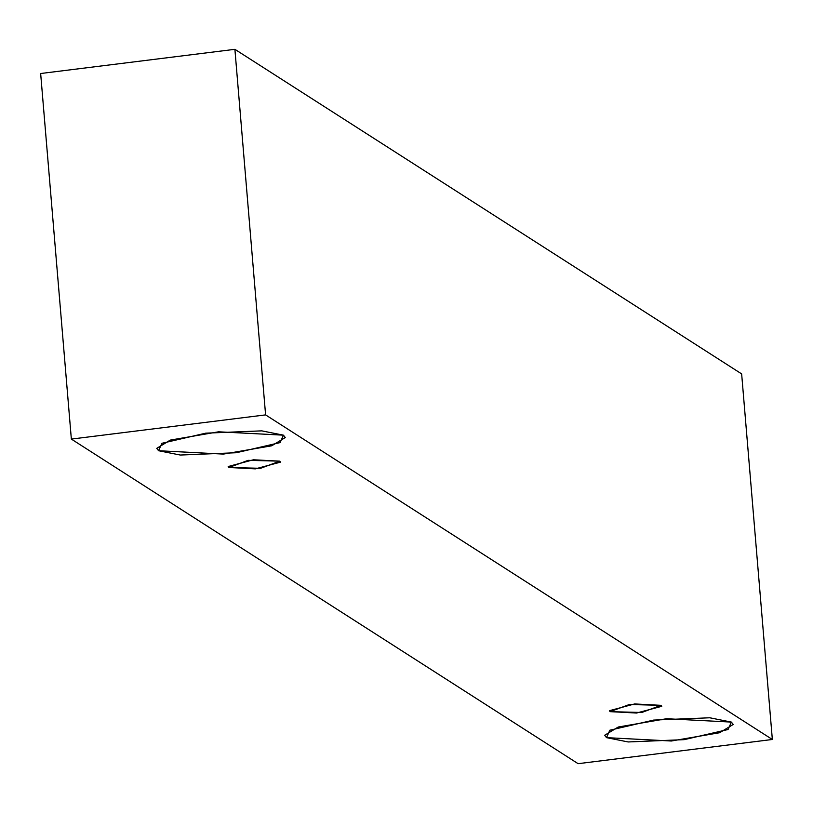 <?xml version="1.0" encoding="UTF-8"?>
<svg xmlns="http://www.w3.org/2000/svg" width="813" height="813" viewBox="0 0 813 813"><rect width="100%" height="100%" fill="white"/><g stroke="black" fill="none" stroke-linecap="round" stroke-linejoin="round"><path stroke-width="1.22" d="M265.597 414.894L772.35 739.484L741.649 373.909L234.896 49.319L265.597 414.894L234.896 49.319L40.65 73.516L71.351 439.091L40.65 73.516L234.896 49.319L741.649 373.909L772.35 739.484L578.104 763.681L71.351 439.091L265.597 414.894L71.351 439.091L578.104 763.681L772.35 739.484L265.597 414.894M606.508 737.645L609.831 730.216L653.672 720.084L709.729 717.777L731.375 722.086L728.052 729.515L684.211 739.647L628.154 741.954L606.508 737.645L671.345 741.009L719.647 732.716L733.214 724.474L731.375 722.086L666.538 718.722L618.236 727.025L604.669 735.267L606.508 737.645M158.565 450.727L161.899 443.298L205.73 433.166L261.786 430.86L283.442 435.168L280.119 442.597L236.278 452.729L180.222 455.036L158.565 450.727L223.412 454.091L271.715 445.798L285.272 437.557L283.442 435.168L218.595 431.805L170.293 440.097L156.736 448.349L158.565 450.727M228.941 467.495L248.148 460.341L279.814 461.154L260.597 468.308L228.941 467.495L255.353 468.867L280.556 462.119L279.814 461.154L253.392 459.782L228.189 466.52L228.941 467.495M610.136 711.66L629.353 704.505L661.01 705.328L641.792 712.483L610.136 711.66L636.549 713.031L661.762 706.294L661.01 705.328L634.597 703.956L609.394 710.694L610.136 711.66"/></g></svg>
